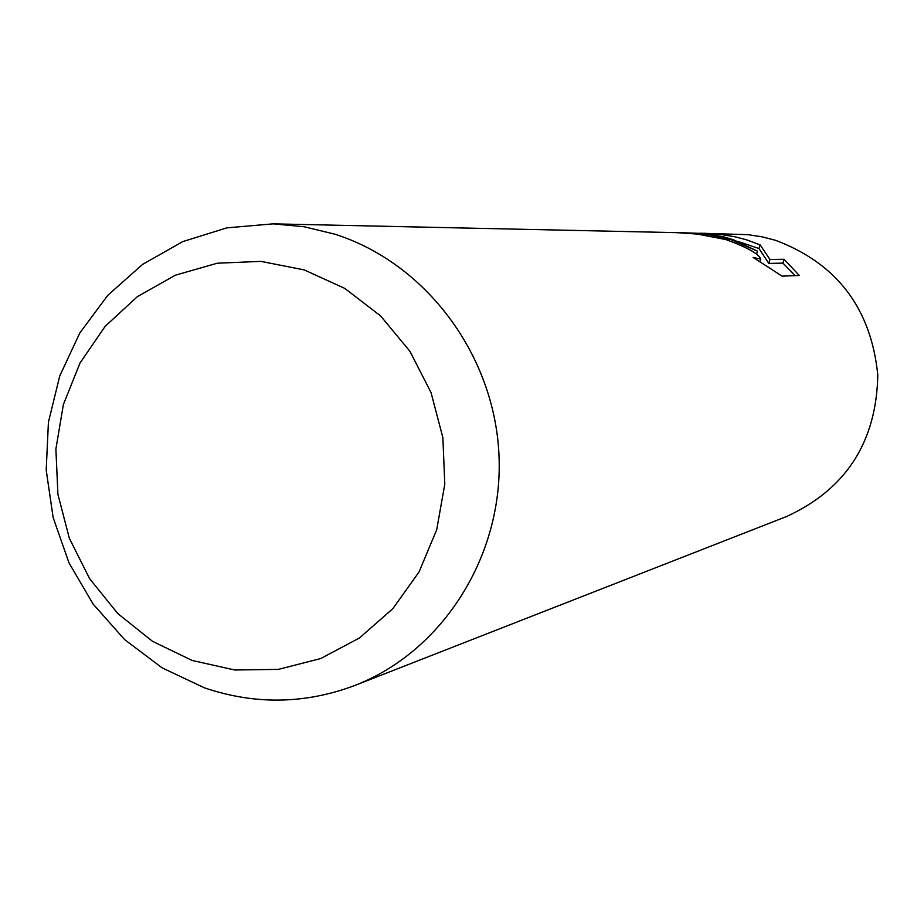 <?xml version="1.0" encoding="UTF-8"?>
<svg xmlns="http://www.w3.org/2000/svg" width="924" height="924" viewBox="0 0 924 924"><rect width="100%" height="100%" fill="white"/><g stroke="black" fill="none" stroke-linecap="round" stroke-linejoin="round"><path stroke-width="1.39" d="M700.069 233.218L747.943 234.661L761.838 236.787L775.479 240.286C836.982 263.455 871.089 308.385 877.8 375.052C876.449 441.938 846.13 489.062 786.844 516.412L355.047 685.389C305.139 704.157 254.932 704.966 204.412 687.814L162.208 667.902L124.625 639.604L93.151 604.111L69.011 562.889L53.153 517.613L46.2 470.085L48.418 422.222L59.76 375.918L79.776 333.044L107.738 295.357L142.55 264.426L182.825 241.58L226.969 227.835L273.158 223.851L304.192 226.773L334.696 234.142C425.756 262.901 494.756 355.047 498.995 455.382C503.488 555.717 442.862 651.281 355.047 685.389M731 239.674L757.472 251.132L733.229 239.697L722.926 236.625L704.55 233.529L684.522 232.825L709.701 234.904L731 239.674M704.354 233.264L719.808 234.292L735.169 236.821L746.765 239.882L760.117 244.883L769.969 259.471L784.083 259.286L799.295 275.479L782.074 276.137L753.118 257.403L760.729 259.159C759.158 254.042 747.562 247.517 725.952 239.593L697.308 234.072L676.553 232.652L273.158 223.851M304.123 269.877L344.744 288.369L380.642 315.962L409.921 351.293L431.034 392.561L442.873 437.618L444.791 484.141L436.717 529.695L419.08 571.898L392.873 608.616L359.459 637.987L320.628 658.569L278.367 669.392L234.835 670.004L192.204 660.475L152.552 641.337L117.81 613.605L89.628 578.678L69.346 538.276L57.923 494.375L55.89 449.064L63.375 404.562L80.03 362.993L105.093 326.415L137.387 296.639L175.387 275.19L217.244 263.213L260.88 261.377L304.123 269.877M756.525 254.285L757.472 251.132M680.041 232.767L684.522 232.825M795.229 275.641L782.928 263.132L768.791 263.409L759.02 248.556L737.629 241.314M782.928 263.132L784.083 259.286M768.791 263.409L769.969 259.471M759.02 248.556L760.117 244.883M760.706 259.298L760.036 261.492"/></g></svg>
